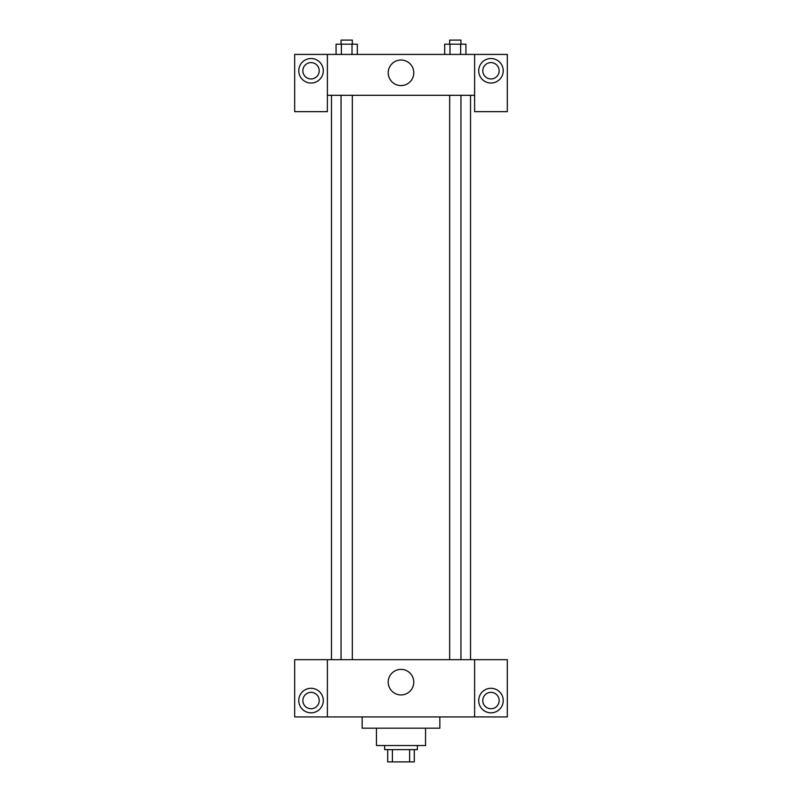 <?xml version="1.0" encoding="UTF-8"?>
<svg xmlns="http://www.w3.org/2000/svg" width="802" height="802" viewBox="0 0 802 802"><rect width="100%" height="100%" fill="white"/><g stroke="black" fill="none" stroke-linecap="round" stroke-linejoin="round"><path stroke-width="1.2" d="M409.611 749.629L409.611 761.9L387.707 761.9L387.707 749.629M409.611 761.9L414.293 761.9L414.293 749.629L414.293 761.9M417.361 745.539L417.361 749.629L384.639 749.629L384.639 745.539M392.389 749.629L392.389 761.9M425.541 728.166L425.541 745.539L376.459 745.539L376.459 728.166M439.847 716.918L439.847 728.166L362.153 728.166L362.153 716.918M474.614 659.665L474.614 716.918L507.325 716.918L507.325 659.665L327.386 659.665L327.386 716.918L294.675 716.918L294.675 659.665L327.386 659.665M474.614 716.918L327.386 716.918M388.218 682.151A12.782 12.782 0 0 1 407.386 671.084A12.782 12.782 0 0 1 407.386 693.219A12.782 12.782 0 0 1 388.218 682.151M490.974 712.828A12.271 12.271 0 0 1 480.348 694.422A12.271 12.271 0 0 1 501.591 694.422A12.271 12.271 0 0 1 490.974 712.828M311.026 712.828A12.271 12.271 0 0 1 300.409 694.422A12.271 12.271 0 0 1 321.652 694.422A12.271 12.271 0 0 1 311.026 712.828M482.794 700.557A8.18 8.18 0 0 1 490.974 692.377A8.18 8.18 0 0 1 499.145 700.557A8.18 8.18 0 0 1 490.974 708.737A8.18 8.18 0 0 1 482.794 700.557M302.855 700.557A8.18 8.18 0 0 1 311.026 692.377A8.18 8.18 0 0 1 319.206 700.557A8.18 8.18 0 0 1 311.026 708.737A8.18 8.18 0 0 1 302.855 700.557M470.523 95.308L470.523 659.665M449.661 659.665L449.661 95.308M352.339 95.308L352.339 659.665M474.614 95.308L474.614 111.668L507.325 111.668L507.325 54.416L474.614 54.416L474.614 95.308L327.386 95.308L327.386 111.668L294.675 111.668L294.675 54.416L327.386 54.416L327.386 95.308M319.206 70.766A8.18 8.18 0 0 1 311.026 78.947A8.18 8.18 0 0 1 302.855 70.766A8.18 8.18 0 0 1 311.026 62.596A8.18 8.18 0 0 1 319.206 70.766M311.026 83.037A12.271 12.271 0 0 1 300.409 64.641A12.271 12.271 0 0 1 321.652 64.641A12.271 12.271 0 0 1 311.026 83.037M499.145 70.766A8.18 8.18 0 0 1 486.884 77.854A8.18 8.18 0 0 1 486.884 63.689A8.18 8.18 0 0 1 499.145 70.766M490.974 83.037A12.271 12.271 0 0 1 480.348 64.641A12.271 12.271 0 0 1 501.591 64.641A12.271 12.271 0 0 1 490.974 83.037M474.614 54.416L327.386 54.416M388.218 72.812A12.782 12.782 0 0 1 407.386 61.744A12.782 12.782 0 0 1 407.386 83.879A12.782 12.782 0 0 1 388.218 72.812M465.932 54.416L465.932 44.19L444.679 44.19L444.679 54.416M460.619 44.19L460.619 54.416M449.992 44.19L449.992 54.416M449.661 44.19L449.661 40.1L460.95 40.1L460.95 44.19M357.321 54.416L357.321 44.19L336.068 44.19L336.068 54.416M352.008 44.19L352.008 54.416M341.381 44.19L341.381 54.416M341.05 44.19L341.05 40.1L352.339 40.1L352.339 44.19M331.477 95.308L331.477 659.665M460.95 659.665L460.95 95.308M341.05 95.308L341.05 659.665"/></g></svg>
